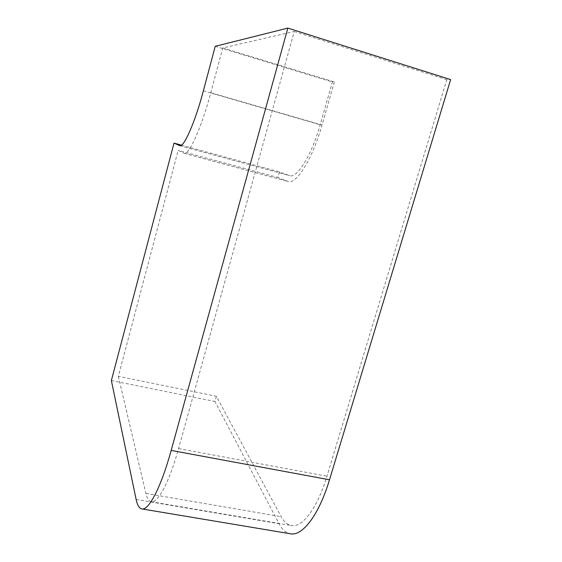 <?xml version="1.0" encoding="UTF-8"?>
<svg xmlns="http://www.w3.org/2000/svg" width="562" height="562" viewBox="0 0 562 562"><rect width="100%" height="100%" fill="white"/><g stroke="black" fill="none" stroke-linecap="round" stroke-linejoin="round"><path stroke-width="0.42" stroke-dasharray="2.81 2.11" d="M118.322 376.336L145.895 493.422C147.082 498.473 148.881 501.248 151.29 501.74C157.859 503.447 169.345 482.098 178.568 448.553L294.235 31.486L222.763 47.953L210.799 92.702C201.568 127.63 188.755 155.681 184.16 153.293L178.147 150.377L118.322 376.336L216.384 396.294L281.162 516.682C283.922 521.817 287.301 524.768 291.299 525.526C302.265 527.943 317.432 508.196 326.958 476.211L446.769 79.678L450.64 79.593M216.384 396.294L214.937 401.465L279.068 523.728C282.131 529.58 285.91 532.931 290.406 533.781M222.763 47.953L334.348 81.947L332.395 81.982L320.185 124.785C311.741 155 296.961 178.618 289.746 175.688L279.433 171.916L277.881 177.459L178.147 150.377M215.225 46.316L332.395 81.982M294.235 31.486L446.769 79.678M181.484 145.151L279.433 171.916M111.36 380.544L214.937 401.465M334.348 81.947L322.047 125.038C312.627 158.688 296.216 184.772 288.25 181.519L277.881 177.459M203.374 90.84L320.185 124.785M179.945 145.706L289.416 175.59M136.13 499.456L279.068 523.728M178.568 448.553L326.958 476.211M210.799 92.702L322.047 125.038M183.886 153.194L287.786 181.364M145.895 493.422L281.162 516.682M179.756 145.67L289.746 175.688M184.16 153.293L288.25 181.519M151.29 501.74L291.299 525.526"/><path stroke-width="0.84" d="M174.009 143.113L111.36 380.544L136.13 499.456C137.332 505.217 139.228 508.371 141.828 508.912L290.406 533.781C302.384 536.408 319.019 514.89 329.501 479.779L450.64 79.593L287.842 28.1L215.225 46.316L203.374 90.84C195.105 122.256 183.746 147.764 179.756 145.67L174.009 143.113L181.484 145.151M141.828 508.912C148.712 510.725 161.055 487.359 171.171 450.415L287.842 28.1M171.171 450.415L329.501 479.779M179.573 145.6L179.945 145.706"/></g></svg>
